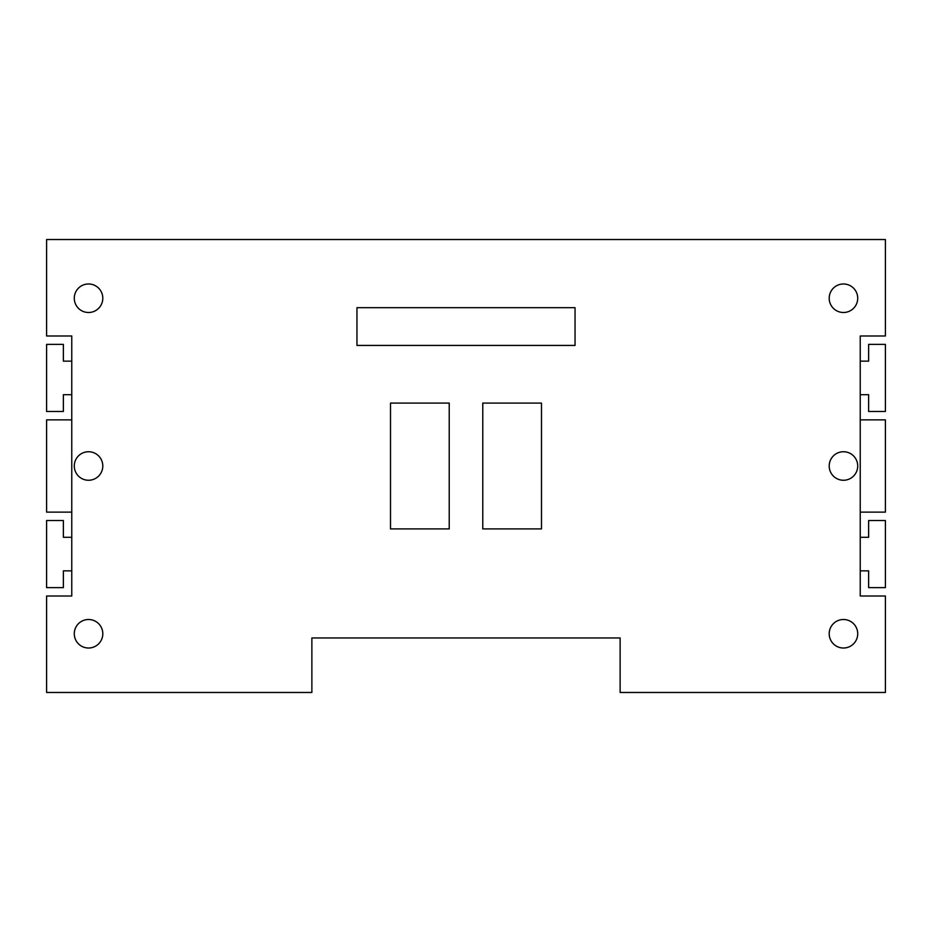 <?xml version="1.0" encoding="UTF-8"?>
<svg xmlns="http://www.w3.org/2000/svg" width="932" height="932" viewBox="0 0 932 932"><rect width="100%" height="100%" fill="white"/><g stroke="black" fill="none" stroke-linecap="round" stroke-linejoin="round"><path stroke-width="1.4" d="M46.6 692.476L46.6 596.014L71.764 596.014L71.764 335.986L46.6 335.986L46.6 239.524L885.4 239.524L885.4 335.986L860.236 335.986L860.236 596.014L885.4 596.014L885.4 692.476L620.13 692.476L620.13 637.954L311.87 637.954L311.87 692.476L46.6 692.476M74.28 633.76A14.26 14.26 0 0 0 95.67 646.109A14.26 14.26 0 0 0 95.67 621.411A14.26 14.26 0 0 0 74.28 633.76M74.28 466A14.26 14.26 0 0 0 95.67 478.349A14.26 14.26 0 0 0 95.67 453.651A14.26 14.26 0 0 0 74.28 466M449.224 403.09L449.224 528.91L390.508 528.91L390.508 403.09L449.224 403.09M829.2 633.76A14.26 14.26 0 0 0 850.59 646.109A14.26 14.26 0 0 0 850.59 621.411A14.26 14.26 0 0 0 829.2 633.76M541.492 403.09L541.492 528.91L482.776 528.91L482.776 403.09L541.492 403.09M829.2 466A14.26 14.26 0 0 0 850.59 478.349A14.26 14.26 0 0 0 850.59 453.651A14.26 14.26 0 0 0 829.2 466M74.28 298.24A14.26 14.26 0 0 0 95.67 310.589A14.26 14.26 0 0 0 95.67 285.891A14.26 14.26 0 0 0 74.28 298.24M575.044 307.677L575.044 345.423L356.956 345.423L356.956 307.677L575.044 307.677M829.2 298.24A14.26 14.26 0 0 0 850.59 310.589A14.26 14.26 0 0 0 850.59 285.891A14.26 14.26 0 0 0 829.2 298.24M71.764 394.702L63.376 394.702L63.376 411.478L46.6 411.478L46.6 344.374L63.376 344.374L63.376 361.15L71.764 361.15M71.764 512.134L46.6 512.134L46.6 419.866L71.764 419.866M71.764 570.85L63.376 570.85L63.376 587.626L46.6 587.626L46.6 520.522L63.376 520.522L63.376 537.298L71.764 537.298M860.236 537.298L868.624 537.298L868.624 520.522L885.4 520.522L885.4 587.626L868.624 587.626L868.624 570.85L860.236 570.85M860.236 419.866L885.4 419.866L885.4 512.134L860.236 512.134M860.236 361.15L868.624 361.15L868.624 344.374L885.4 344.374L885.4 411.478L868.624 411.478L868.624 394.702L860.236 394.702"/></g></svg>
